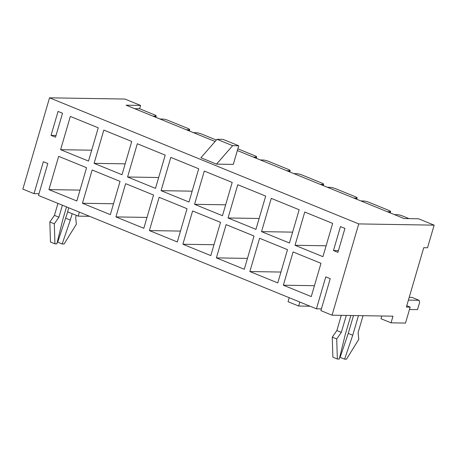 <?xml version="1.0" encoding="UTF-8"?>
<svg xmlns="http://www.w3.org/2000/svg" width="457" height="457" viewBox="0 0 457 457"><rect width="100%" height="100%" fill="white"/><g stroke="black" fill="none" stroke-linecap="round" stroke-linejoin="round"><path stroke-width="0.69" d="M338.443 250.619L333.467 250.539L340.471 226.592L344.938 228.409L337.934 252.361L333.467 250.539M321.402 308.898L316.427 308.812L325.767 276.879L330.228 278.701L320.894 310.634L332.056 315.187L392.986 316.181L391.043 322.836L405.513 323.07L410.186 307.11L406.764 305.716M38.988 193.722L34.012 193.642L43.352 161.709L47.814 163.532L38.479 195.465L316.427 308.812M152.832 116.089L155.511 116.135A4.222 0.708 16.3 0 0 156.214 115.952A4.222 0.708 16.3 0 0 154.449 114.81L139.602 108.755L140.573 105.43L124.944 99.055L49.539 97.821L22.85 189.089L34.012 193.642M410.186 307.11L406.376 307.047L423.73 247.705L427.535 247.768L434.15 225.152L358.745 223.913L332.056 315.187M55.52 137.191L51.053 135.369L58.056 111.422L62.523 113.239L55.52 137.191M320.985 263.318L293.08 251.938L283.351 285.197L311.257 296.582L320.985 263.318M287.499 249.659L259.593 238.28L249.865 271.544L277.77 282.923L287.499 249.659M254.012 236.006L226.101 224.627L216.378 257.885L244.284 269.264L254.012 236.006M220.52 222.348L192.614 210.968L182.886 244.232L210.797 255.612L220.52 222.348M187.033 208.689L159.127 197.31L149.399 230.574L177.305 241.953L187.033 208.689M153.546 195.036L125.641 183.657L115.912 216.915L143.818 228.294L153.546 195.036M120.06 181.378L92.154 169.998L82.426 203.262L110.331 214.641L120.06 181.378M86.573 167.719L58.662 156.34L48.939 189.604L76.845 200.983L86.573 167.719M304.75 212.025L295.022 245.283L322.928 256.663L332.656 223.404L304.75 212.025M271.264 198.367L261.535 231.63L289.441 243.01L299.169 209.746L271.264 198.367M237.777 184.708L228.049 217.972L255.954 229.351L265.683 196.087L237.777 184.708M204.285 171.055L194.562 204.313L222.468 215.698L232.196 182.434L204.285 171.055M170.798 157.397L161.07 190.66L188.981 202.04L198.704 168.776L170.798 157.397M137.311 143.738L127.583 177.002L155.489 188.381L165.217 155.123L137.311 143.738M103.825 130.085L94.096 163.343L122.002 174.728L131.73 141.464L103.825 130.085M70.338 116.426L60.61 149.69L88.515 161.07L98.244 127.806L70.338 116.426M49.539 97.821L358.745 223.913M56.028 135.449L51.053 135.369M186.325 129.748L188.998 129.794A4.222 0.708 16.3 0 0 189.701 129.611A4.222 0.708 16.3 0 0 187.936 128.463L168.29 120.454A4.222 0.708 16.3 0 0 162.652 119.049L159.979 119.003M216.355 140.053L201.777 134.107A4.222 0.708 16.3 0 0 196.144 132.707L193.465 132.661M253.298 157.059L255.971 157.105A4.222 0.708 16.3 0 0 256.674 156.922A4.222 0.708 16.3 0 0 254.909 155.78L237.84 148.816M286.785 170.718L289.464 170.764A4.222 0.708 16.3 0 0 290.161 170.581A4.222 0.708 16.3 0 0 288.396 169.433L268.75 161.424A4.222 0.708 16.3 0 0 263.118 160.019L260.444 159.973M320.271 184.377L322.95 184.417A4.222 0.708 16.3 0 0 323.653 184.24A4.222 0.708 16.3 0 0 321.888 183.091L302.243 175.077A4.222 0.708 16.3 0 0 296.604 173.677L293.931 173.631M353.764 198.03L356.437 198.075A4.222 0.708 16.3 0 0 357.14 197.892A4.222 0.708 16.3 0 0 355.375 196.75L335.729 188.735A4.222 0.708 16.3 0 0 330.097 187.33L327.418 187.29M387.25 211.688L389.924 211.734A4.222 0.708 16.3 0 0 390.626 211.551A4.222 0.708 16.3 0 0 388.861 210.403L369.216 202.394A4.222 0.708 16.3 0 0 363.583 200.989L360.904 200.943M409.009 218.623L402.703 216.047A4.222 0.708 16.3 0 0 397.07 214.647L394.391 214.601M237.332 150.553L404.051 218.537L418.521 218.777L434.15 225.152M233.281 164.406L216.527 164.132L200.897 157.756L217.006 139.305L223.102 139.402L238.731 145.777L233.281 164.406M140.573 105.43L126.103 105.19L215.104 141.487M91.697 150.199L60.61 149.69M125.184 163.852L94.096 163.343M158.67 177.51L127.583 177.002M192.157 191.169L161.07 190.66M225.644 204.822L194.562 204.313M259.136 218.48L228.049 217.972M292.623 232.139L261.535 231.63M326.109 245.792L295.022 245.283M80.021 190.112L48.939 189.604M113.513 203.771L82.426 203.262M147 217.423L115.912 216.915M180.486 231.082L149.399 230.574M213.973 244.741L182.886 244.232M247.46 258.394L216.378 257.885M280.952 272.052L249.865 271.544M314.439 285.711L283.351 285.197M89.601 216.31L78.193 216.127L67.59 211.802L68.756 207.815M78.193 216.127L79.364 212.139M139.602 108.755L134.638 108.675M216.527 164.132L232.636 145.674L217.006 139.305M232.636 145.674L238.731 145.777M310.063 306.219L298.655 306.03L299.821 302.043M298.655 306.03L288.053 301.706L289.218 297.718M391.043 322.836L380.995 318.74L381.795 315.998M76.285 215.35L75.668 217.463L76.388 224.159L64.077 244.009L62.175 243.981L57.708 242.159L67.722 211.854M62.175 243.981L70.321 220.051L65.854 218.229M70.321 220.051L72.183 213.676M66.511 206.895L62.706 219.926L56.845 243.889L54.937 243.861L50.476 242.039L49.836 221.976L54.446 215.367L57.948 203.405M54.937 243.861L54.303 223.799L49.836 221.976M54.303 223.799L58.913 217.189L54.446 215.367M58.913 217.189L62.409 205.222M363.035 315.696L358.082 332.633L358.802 339.328L346.492 359.179L344.589 359.151L340.122 357.328L348.268 333.399L353.49 315.536M344.589 359.151L352.735 335.221L348.268 333.399M352.735 335.221L358.465 315.621M350.85 315.496L345.115 335.095L339.26 359.059L337.352 359.031L332.89 357.208L332.25 337.146L336.86 330.537L341.305 315.336M337.352 359.031L336.712 338.968L332.25 337.146M336.712 338.968L341.328 332.359L336.86 330.537M341.328 332.359L346.28 315.421M409.483 309.498L417.509 309.629L419.652 302.311L419.092 300.295L408.398 300.123M419.092 300.295L411.946 297.381L409.215 297.341M155.237 117.072L155.511 116.135M188.724 130.731L188.998 129.794M255.703 158.042L255.971 157.105M289.19 171.701L289.464 170.764M322.676 185.353L322.95 184.417M356.163 199.012L356.437 198.075M389.65 212.671L389.924 211.734M156.214 115.952L155.814 117.306M189.701 129.611L189.301 130.965M256.674 156.922L256.28 158.276M290.161 170.581L289.767 171.935M323.653 184.24L323.253 185.593M357.14 197.892L356.74 199.246M390.626 211.551L390.232 212.905"/></g></svg>
